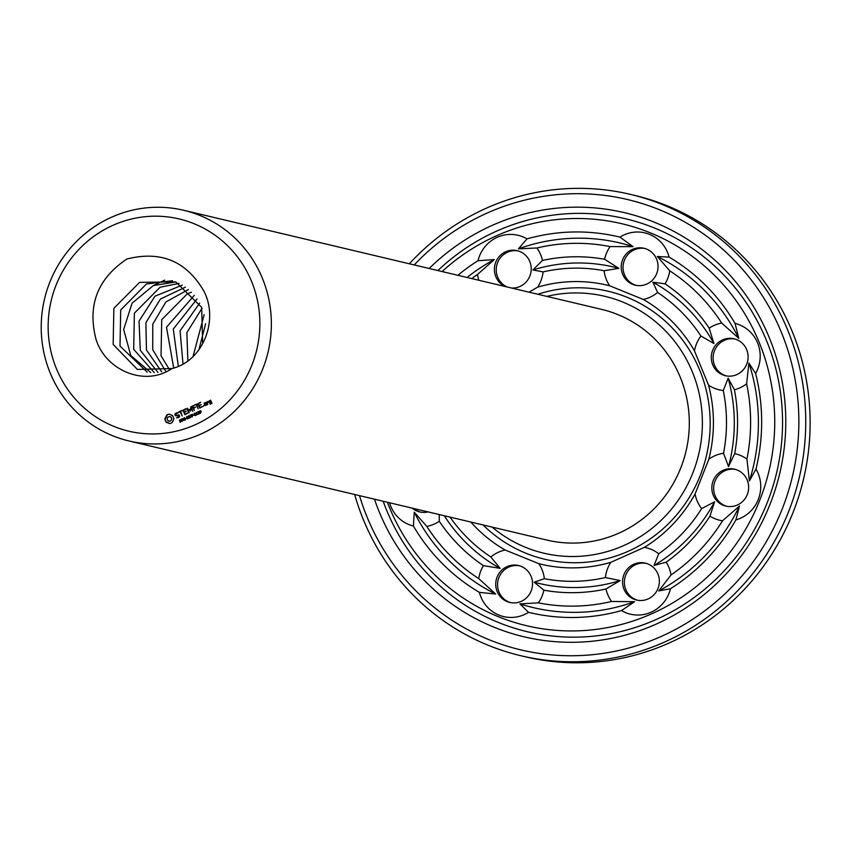 <?xml version="1.0" encoding="UTF-8"?>
<svg xmlns="http://www.w3.org/2000/svg" width="851" height="851" viewBox="0 0 851 851"><rect width="100%" height="100%" fill="white"/><g stroke="black" fill="none" stroke-linecap="round" stroke-linejoin="round"><path stroke-width="1.28" d="M546.821 296.393A132.011 127.927 103.3 0 1 692.416 372.057A132.011 127.927 103.3 0 1 650.355 529.63A132.011 127.927 103.3 0 1 492.112 527.088M183.635 210.261L601.593 309.381A118.544 114.874 103.3 0 1 680.353 377.429A118.544 114.874 103.3 0 1 661.738 500.314A118.544 114.874 103.3 0 1 546.885 540.077L128.927 440.956A118.544 114.874 103.3 0 1 44.507 299.095A118.544 114.874 103.3 0 1 183.635 210.261A118.544 114.874 103.3 0 1 262.406 278.298A118.544 114.874 103.3 0 1 243.78 401.193A118.544 114.874 103.3 0 1 128.927 440.956M537.811 294.255A137.702 133.437 103.3 0 1 699.788 370.323A137.702 133.437 103.3 0 1 651.653 537.864A137.702 133.437 103.3 0 1 483.102 524.95M529.035 292.17L537.651 287.149A143.394 138.947 103.3 0 1 609.667 285.776L643.324 299.456A143.394 138.947 103.3 0 1 694.469 350.857L708.532 385.141A143.394 138.947 103.3 0 1 708.84 459.2L695.065 494.027A143.394 138.947 103.3 0 1 644.367 547.353L610.827 562.309A143.394 138.947 103.3 0 1 538.811 563.67L505.143 550.001A143.394 138.947 103.3 0 1 470.816 522.035M251.63 281.543A109.066 105.684 103.3 0 1 140.638 433.265A109.066 105.684 103.3 0 1 69.739 260.385A109.066 105.684 103.3 0 1 251.63 281.543M457.891 275.298A193.092 187.103 103.3 0 1 478.007 260.714A34.146 33.083 103.3 0 1 497.346 237.259A34.146 33.083 103.3 0 1 526.982 238.886A193.092 187.103 103.3 0 1 619.922 237.121A34.146 33.083 103.3 0 1 649.536 234.365A34.146 33.083 103.3 0 1 669.067 257.087A193.092 187.103 103.3 0 1 735.073 323.433A34.146 33.083 103.3 0 1 757.613 342.985A34.146 33.083 103.3 0 1 755.614 373.493A193.092 187.103 103.3 0 1 756.007 469.071L749.401 480.943L746.933 459.072A34.146 33.083 103.3 0 0 734.7 453.636L728.52 466.582L723.541 453.264A156.861 151.999 103.3 0 0 723.276 390.524A34.146 33.083 103.3 0 1 708.532 385.141M723.276 390.524L728.148 378.184L734.424 389.737A34.146 33.083 103.3 0 0 746.625 383.833L748.901 363.037L755.614 373.493M694.469 350.857A34.146 33.083 103.3 0 1 700.926 336.028L713.925 343.517L709.181 328.167A34.146 33.083 103.3 0 1 721.701 323.061L738.774 338.336L735.073 323.433M746.678 349.676A18.967 18.382 103.3 0 1 743.7 369.334A18.967 18.382 103.3 0 1 725.318 375.695A18.967 18.382 103.3 0 1 711.819 352.995A18.967 18.382 103.3 0 1 734.073 338.783A18.967 18.382 103.3 0 1 746.678 349.676M708.84 459.2A34.146 33.083 103.3 0 1 723.541 453.264M756.007 469.071A34.146 33.083 103.3 0 1 758.273 499.494A34.146 33.083 103.3 0 1 735.902 519.908A193.092 187.103 103.3 0 1 670.46 588.743L658.748 590.934L671.013 574.968A34.146 33.083 103.3 0 0 666.216 562.171L654.068 565.458L658.695 553.788A156.861 151.999 103.3 0 0 701.649 508.611A34.146 33.083 103.3 0 1 695.065 494.027M701.649 508.611L714.595 501.792L709.968 516.142A34.146 33.083 103.3 0 0 722.531 520.78L739.476 506.026L735.902 519.908M747.284 494.58A18.967 18.382 103.3 0 1 725.871 506.111A18.967 18.382 103.3 0 1 712.361 483.421A18.967 18.382 103.3 0 1 734.626 469.199A18.967 18.382 103.3 0 1 747.284 494.58M644.367 547.353A34.146 33.083 103.3 0 1 658.695 553.788M670.46 588.743A34.146 33.083 103.3 0 1 651.121 612.199A34.146 33.083 103.3 0 1 621.496 610.571A193.092 187.103 103.3 0 1 528.545 612.326L519.929 603.88L538.396 602.859A34.146 33.083 103.3 0 0 543.863 590.19L534.194 582.201L544.374 578.712A156.861 151.999 103.3 0 0 605.38 577.552A34.146 33.083 103.3 0 1 610.827 562.309M605.38 577.552L620.156 580.573L605.997 589.009A34.146 33.083 103.3 0 0 611.561 601.466L634.591 601.71L621.496 610.571M648.079 598.934A18.967 18.382 103.3 0 1 636.58 600.04A18.967 18.382 103.3 0 1 623.07 577.34A18.967 18.382 103.3 0 1 645.335 563.128A18.967 18.382 103.3 0 1 659.312 579.829A18.967 18.382 103.3 0 1 648.079 598.934M538.811 563.67A34.146 33.083 103.3 0 1 544.374 578.712M528.545 612.326A34.146 33.083 103.3 0 1 498.941 615.082A34.146 33.083 103.3 0 1 479.4 592.37A193.092 187.103 103.3 0 1 413.395 526.024L414.256 512.196L426.776 526.397A34.146 33.083 103.3 0 0 439.297 521.28L439.222 514.547M505.143 550.001A34.146 33.083 103.3 0 0 490.867 556.969L500.154 568.372L483.421 565.638A34.146 33.083 103.3 0 0 478.741 578.616L495.686 594.03L479.4 592.37M507.164 601.614A18.967 18.382 103.3 0 1 496.622 578.393A18.967 18.382 103.3 0 1 518.514 565.532A18.967 18.382 103.3 0 1 532.024 588.232A18.967 18.382 103.3 0 1 509.76 602.444A18.967 18.382 103.3 0 1 507.164 601.614M490.867 556.969A156.861 151.999 103.3 0 1 450.03 517.1M413.395 526.024A34.146 33.083 103.3 0 1 390.864 506.462A34.146 33.083 103.3 0 1 389.588 502.771M428.064 511.898A18.967 18.382 103.3 0 1 419.692 511.93A18.967 18.382 103.3 0 1 412.224 508.143M537.651 287.149A34.146 33.083 103.3 0 0 543.087 271.905L532.875 269.958L542.47 260.449A34.146 33.083 103.3 0 0 536.907 247.981L518.44 248.832L526.982 238.886M478.911 280.287A34.146 33.083 103.3 0 1 477.464 274.479L494.282 259.598L478.007 260.714M505.388 286.564A18.967 18.382 103.3 0 1 494.399 269.224A18.967 18.382 103.3 0 1 505.696 251.768A18.967 18.382 103.3 0 1 517.195 250.673A18.967 18.382 103.3 0 1 531.013 271.746A18.967 18.382 103.3 0 1 511.621 288.042M543.087 271.905A156.861 151.999 103.3 0 1 604.093 270.746L618.837 268.331L604.614 259.268A34.146 33.083 103.3 0 1 610.071 246.599L633.101 246.652L619.922 237.121M609.667 285.776A34.146 33.083 103.3 0 1 604.093 270.746M643.324 299.456A34.146 33.083 103.3 0 0 657.6 292.478L652.877 282.16L665.046 283.819A34.146 33.083 103.3 0 0 669.737 270.831L657.344 256.502L669.067 257.087M646.611 249.098A18.967 18.382 103.3 0 1 657.142 272.32A18.967 18.382 103.3 0 1 635.261 285.181A18.967 18.382 103.3 0 1 621.751 262.48A18.967 18.382 103.3 0 1 644.016 248.269A18.967 18.382 103.3 0 1 646.611 249.098M657.6 292.478A156.861 151.999 103.3 0 1 700.926 336.028M171.849 368.568C145.255 387.035 105.854 370.738 96.078 339.496C87.185 305.541 97.461 278.713 126.916 259.012C160.924 250.428 186.624 261.214 204.027 291.372C218.941 320.327 203.017 361.281 171.849 368.568L137.383 369.44L113.162 344.432L113.864 308.328L139.585 282.372L175.753 281.904L201.676 307.317L202.655 343.91M166.828 414.98L164.786 419.086L166.041 422.149L169.498 423.553L171.115 423.17L172.498 422.224L173.912 418.639L172.657 415.575L169.2 414.171L167.551 414.575L165.009 419.139L166.222 422.149M175.668 413.235L174.838 414.384L175.402 415.767L178.763 415.522L179.061 416.245L176.519 417.83L178.891 417.426L179.699 416.32L179.125 414.916L175.774 415.16L176.008 413.714L178.019 412.863L175.668 413.235L175.061 414.437L175.604 415.756M178.561 412.256L180.221 411.831L182.21 415.948L180.731 411.597L181.784 410.501L178.71 411.884L178.965 412.384M181.433 420.926L179.986 422.149L181.157 421.096L179.699 421L179.444 420.117L180.752 419.511L179.678 420.511L181.433 420.926M179.838 420.692L181.157 420.607M180.189 422.139L181.348 421.49L180.742 420.894M182.912 419.192L182.146 421.341L181.242 419.16L182.912 419.192M185.539 419.83L183.369 418.479L183.912 420.554L183.008 418.373L185.103 419.543L184.635 417.65L185.539 419.83M185.582 408.82L182.859 410.342L184.954 414.724L187.699 413.192L185.007 414.086L184.348 412.49L186.305 411.299L184.135 411.958L183.486 410.373L185.795 409.342L185.582 408.82M186.592 418.384L185.592 418.522L186.592 418.384M189.06 418.256L186.901 416.916L187.433 418.979L186.539 416.799L188.635 417.969L188.167 416.075L189.06 418.256M190.879 416.405L190.752 417.49L189.741 417.745L188.699 415.841L190.05 417.511L190.688 417.064L190.06 415.235L190.879 416.405M189.816 417.447L190.911 417.118L190.39 415.235M190.081 410.267L186.89 408.544L188.624 412.767L189.135 412.533L187.805 409.288L190.401 411.044L190.964 407.863L192.677 411.288L191.092 406.661L190.081 410.267L190.932 406.608M195.262 404.81L192.156 406.193L194.262 410.576L193.656 408.352L195.613 407.161L193.432 407.82L192.783 406.235L195.262 404.81M192.507 414.448L191.741 414.788L192.252 416.83L191.464 414.905L190.592 414.99L192.507 414.448M193.858 415.139L192.858 415.277L193.858 415.139M195.634 414.033L195.815 414.969L194.688 415.469L193.996 413.756L195.113 413.256L195.634 414.033M195.592 415.554L194.39 414.745L194.432 413.224L195.113 413.256M197.836 414.341L196.677 414.863L196.283 412.458L197.836 414.341M196.592 404.236L196.07 404.47L198.166 408.831L196.592 404.236M200.804 402.342L197.698 403.725L199.794 408.108L202.538 406.576L199.847 407.469L199.187 405.874L201.155 404.693L198.974 405.342L198.326 403.757L200.804 402.342M199.815 413.458L198.379 414.107L198.772 412.022L197.57 411.99L198.698 411.522L198.57 413.724L199.815 413.458M197.836 412.129L198.698 411.522M198.549 414.022L199.006 412.075L198.209 411.841M201.176 411.405L200.379 413.224L200.996 411.82L200.049 412.278L199.559 411.193L200.304 410.671L201.176 411.405M200.272 412.331L199.783 411.246L200.591 410.714M203.804 405.438L203.453 406.31L203.804 405.438M206.804 404.991L206.08 402.48L204.197 403.023L204.921 405.523L206.804 404.991M207.059 402.044L206.538 402.278L207.782 404.555L207.495 403.108L208.708 401.693L207.059 402.044M210.495 400.204L208.825 401.257L209.718 402.714L210.984 402.151L211.41 403.183L209.803 403.651L210.357 404.268L212.037 403.214L210.495 400.204M442.105 271.554A206.559 200.155 103.3 0 1 759.145 342.304A206.559 200.155 103.3 0 1 649.377 614.805A206.559 200.155 103.3 0 1 387.396 502.25M748.901 363.037A187.401 181.593 103.3 0 1 749.401 480.943M746.625 383.833A181.71 176.072 103.3 0 1 746.933 459.072M734.424 389.737A168.243 163.03 103.3 0 1 734.7 453.636M728.148 378.184A162.552 157.509 103.3 0 1 728.52 466.582M652.877 282.16A162.552 157.509 103.3 0 1 713.925 343.517M665.046 283.819A168.243 163.03 103.3 0 1 709.181 328.167M669.737 270.831A181.71 176.072 103.3 0 1 721.701 323.061M657.344 256.502A187.401 181.593 103.3 0 1 738.774 338.336M726.243 375.887A18.967 18.382 103.3 0 1 713.638 353.431A18.967 18.382 103.3 0 1 734.987 339.028M739.476 506.026A187.401 181.593 103.3 0 1 658.748 590.934M722.531 520.78A181.71 176.072 103.3 0 1 671.013 574.968M709.968 516.142A168.243 163.03 103.3 0 1 666.216 562.171M714.595 501.792A162.552 157.509 103.3 0 1 654.068 565.458M726.786 506.302A18.967 18.382 103.3 0 1 714.191 483.847A18.967 18.382 103.3 0 1 735.53 469.444M634.591 601.71A187.401 181.593 103.3 0 1 519.929 603.88M611.561 601.466A181.71 176.072 103.3 0 1 538.396 602.859M605.997 589.009A168.243 163.03 103.3 0 1 543.863 590.19M620.156 580.573A162.552 157.509 103.3 0 1 534.194 582.201M637.495 600.232A18.967 18.382 103.3 0 1 624.9 577.776A18.967 18.382 103.3 0 1 646.239 563.362M495.686 594.03A187.401 181.593 103.3 0 1 414.256 512.196M478.741 578.616A181.71 176.072 103.3 0 1 426.776 526.397M483.421 565.638A168.243 163.03 103.3 0 1 439.297 521.28M500.154 568.372A162.552 157.509 103.3 0 1 444.296 515.749M510.674 602.636A18.967 18.382 103.3 0 1 508.983 602.051A18.967 18.382 103.3 0 1 498.314 579.286A18.967 18.382 103.3 0 1 519.418 565.777M420.617 512.121A18.967 18.382 103.3 0 1 414.054 508.568M467.029 277.469A187.401 181.593 103.3 0 1 494.282 259.598M471.752 278.585A181.71 176.072 103.3 0 1 477.464 274.479M518.44 248.832A187.401 181.593 103.3 0 1 633.101 246.652M536.907 247.981A181.71 176.072 103.3 0 1 610.071 246.599M542.47 260.449A168.243 163.03 103.3 0 1 604.614 259.268M532.875 269.958A162.552 157.509 103.3 0 1 618.837 268.331M507.217 287A18.967 18.382 103.3 0 1 496.229 269.661A18.967 18.382 103.3 0 1 507.515 252.204A18.967 18.382 103.3 0 1 518.099 250.917M636.176 285.372A18.967 18.382 103.3 0 1 623.57 262.916A18.967 18.382 103.3 0 1 644.92 248.513M168.349 414.299L167.785 414.628M169.275 414.246L168.572 414.352M171.668 415.607L172.7 415.639M167.03 422.128L169.657 423.532M176.827 412.714L175.891 413.288M178.04 412.895L177.051 412.778M178.763 415.522L179.295 416.299L178.753 417.033L176.731 417.852M175.774 415.16L179.157 414.99M180.221 411.831L182.22 415.916M181.976 410.576L178.933 411.937M179.923 421.054L179.667 420.171L180.976 419.564M181.242 419.16L182.667 418.841M182.316 421.266L181.476 419.213M185.295 419.937L183.369 418.479M185.103 419.543L184.603 417.82M184.082 420.479L183.571 418.277M185.773 408.884L183.082 410.395L184.997 414.703M184.135 411.958L186.114 411.235M187.507 413.129L185.007 414.086M185.869 418.703L186.539 418.256M188.816 418.362L186.901 416.916M188.635 417.969L188.135 416.245M187.603 418.905L187.103 416.703M189.975 417.809L189.039 415.841M187.358 408.235L189.007 412.884M190.964 407.863L192.528 411.182M187.805 409.288L190.305 411.033M195.07 404.746L192.39 406.246L194.273 410.544M193.432 407.82L195.422 407.086M190.592 414.99L192.454 414.32M192.422 416.756L191.464 414.905M193.134 415.458L193.805 415.011M194.666 413.278L195.336 413.309M196.847 414.788L196.432 412.99M196.166 413.107L196.507 412.512M196.432 404.161L198.187 408.799M200.613 402.268L197.921 403.778L199.836 408.086M198.974 405.342L200.964 404.619M199.847 407.469L202.347 406.512M198.57 413.724L199.772 413.341M198.347 411.639L198.921 411.576M200.57 413.171L200.996 411.82M204.049 403.385L205.144 405.576M205.899 402.417L204.272 403.438M207.208 402.406L207.623 401.491M206.91 401.991L207.793 404.523M210.686 400.278L209.059 401.31L209.771 402.693M210.984 402.151L211.633 403.236L210.41 403.629M437.882 270.554A212.239 205.665 103.3 0 1 766.517 340.581A212.239 205.665 103.3 0 1 651.94 621.336A212.239 205.665 103.3 0 1 383.163 501.25M172.476 280.734L146.415 284L120.704 309.945L120.002 346.059L147.18 372.142M170.434 416.756L171.657 417.99L171.668 419.766L170.445 421.043L168.498 421.022L167.264 419.788L167.264 418.011L168.477 416.735L170.434 416.756M182.848 419.394L181.635 419.288L181.986 420.149L182.859 419.766L182.582 419.128M194.805 415.182L195.762 414.916L194.783 413.426L194.624 414.937L195.539 414.863L194.783 413.426M201.091 411.533L200.091 410.99L199.985 411.895L201.144 411.671L200.272 410.948M205.899 403.034L206.559 404.64L205.559 405.087L204.666 403.427L205.899 403.034M210.676 400.895L210.995 401.672L209.771 402.066L209.452 401.289L210.676 400.895M429.17 268.49A217.93 211.186 103.3 0 1 769.325 337.773A217.93 211.186 103.3 0 1 649.962 626.772A217.93 211.186 103.3 0 1 374.461 499.186M175.795 281.926L153.254 285.617L132.043 303.254L123.682 329.486L130.767 355.495L150.701 372.525M170.2 416.703L171.157 417.235M170.923 417.181L171.657 417.99M171.423 417.937L171.828 418.894M171.604 418.841L171.668 419.766M171.434 419.713L171.189 420.511M170.966 420.458L170.445 421.043M170.221 420.99L169.572 421.234M169.338 421.181L168.498 421.022M181.986 420.149L182.625 419.33M199.985 411.895L200.857 411.469M205.665 402.98L206.559 404.64M206.325 404.587L205.325 405.023M210.452 400.842L210.995 401.672M210.771 401.619L209.771 402.066M414.214 264.948A231.398 224.228 103.3 0 1 781.388 332.39A231.398 224.228 103.3 0 1 650.717 640.814A231.398 224.228 103.3 0 1 359.505 495.633M409.363 263.789A237.089 229.749 103.3 0 1 630.314 194.358A237.089 229.749 103.3 0 1 787.845 330.443A237.089 229.749 103.3 0 1 750.603 576.233A237.089 229.749 103.3 0 1 520.897 655.749A237.089 229.749 103.3 0 1 354.654 494.484M179.061 283.394L160.094 287.244L134.384 313.189L133.681 349.304L154.286 372.621M630.314 194.358L634.708 195.4A237.089 229.749 103.3 0 1 792.228 331.486A237.089 229.749 103.3 0 1 754.986 577.265A237.089 229.749 103.3 0 1 525.28 656.781L520.897 655.749M182.263 285.138L154.988 296.201L139.043 321.125L140.277 350.282L157.956 372.398M185.39 287.17L160.445 299.02L145.904 322.646L146.457 350.016L161.701 371.844M188.443 289.521L165.913 301.924L152.776 324.135L152.701 349.644L165.53 370.93M191.411 292.233L187.443 293.723L161.733 319.678L161.03 355.792L169.455 369.589M194.283 295.35L166.498 327.231L173.71 368.036M197.038 298.956L173.274 329.05L178.316 366.355M199.655 303.169L180.072 330.826L183.008 364.037M202.059 308.222L186.869 332.592L187.869 360.898M204.166 314.583L193.039 356.537M205.612 323.699L198.9 349.814M164.658 280.149L153.254 285.617"/></g></svg>

